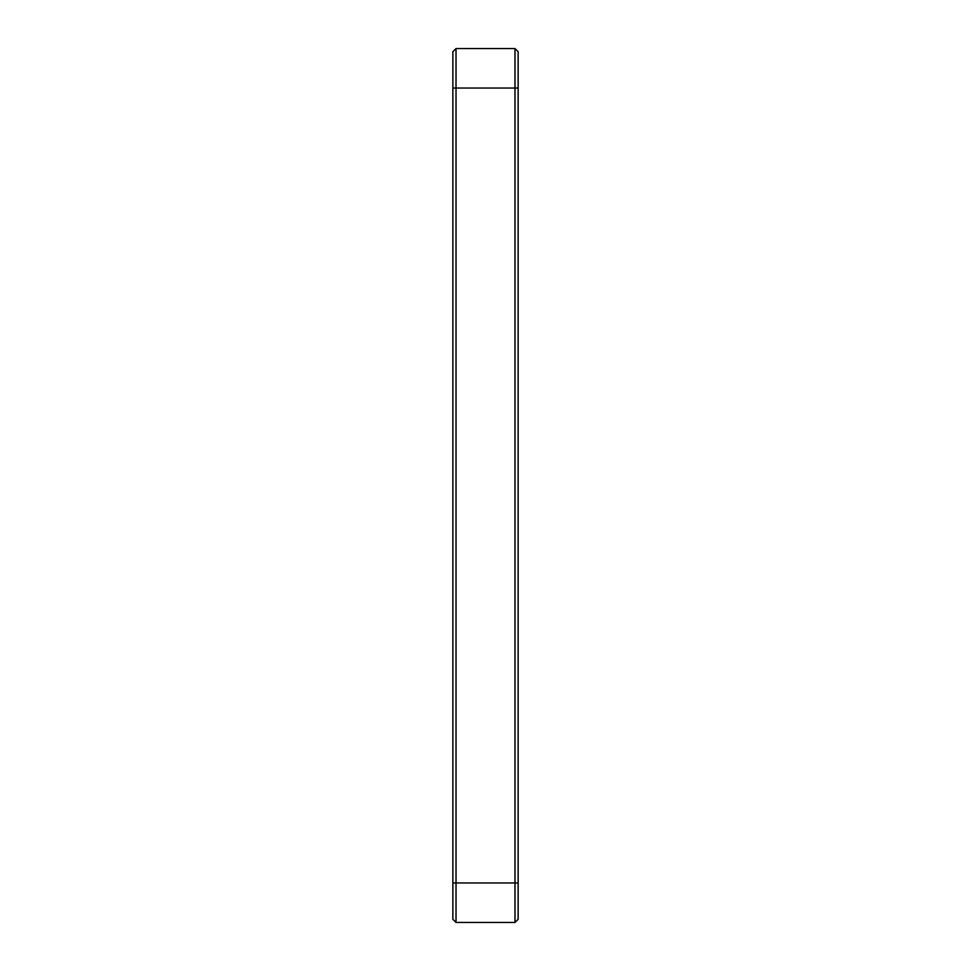 <?xml version="1.0" encoding="UTF-8"?>
<svg xmlns="http://www.w3.org/2000/svg" width="971" height="971" viewBox="0 0 971 971"><rect width="100%" height="100%" fill="white"/><g stroke="black" fill="none" stroke-linecap="round" stroke-linejoin="round"><path stroke-width="1.46" d="M456.018 922.45L456.018 48.55L452.862 51.706L452.862 919.294L456.018 922.45L514.982 922.45L518.138 919.294L518.138 51.706L514.982 48.55L514.982 922.45L518.138 919.294M456.018 48.55L514.982 48.55M452.862 882.967L518.138 882.967M452.862 88.033L518.138 88.033"/></g></svg>
